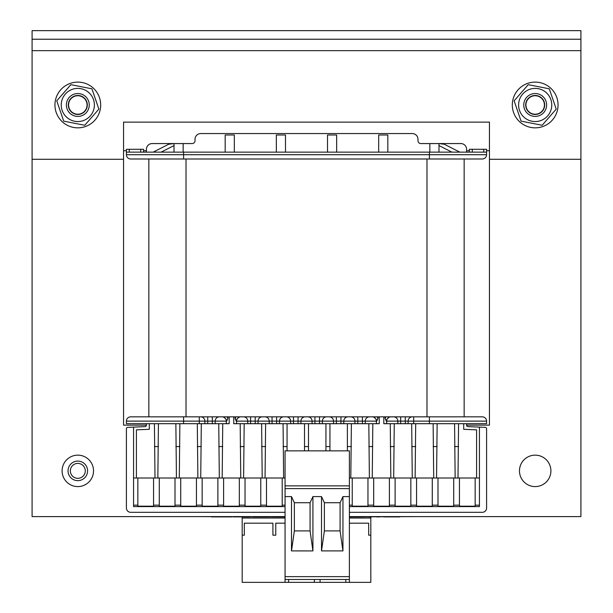<?xml version="1.0" encoding="UTF-8"?>
<svg xmlns="http://www.w3.org/2000/svg" width="613" height="613" viewBox="0 0 613 613"><rect width="100%" height="100%" fill="white"/><g stroke="black" fill="none" stroke-linecap="round" stroke-linejoin="round"><path stroke-width="0.92" d="M368.674 523.18L368.674 535.187L368.674 523.18L349.379 523.18M370.819 516.943L370.819 582.35L349.379 582.35L349.379 450.854L285.06 450.854L285.06 485.864L349.379 485.864M399.799 516.889L383.638 516.889M364.015 516.889L349.379 516.943M269.107 516.889L252.931 516.889M250.219 516.889L233.139 516.889M371.991 516.889L368.834 516.889M231.852 516.889L211.454 516.889M379.876 516.889L376.719 516.889M285.06 516.943L271.85 516.889M195.018 516.606L285.06 516.889M349.379 516.889L417.982 516.606M345.809 579.492L345.809 582.35L285.06 582.35L285.06 485.864M342.943 550.903L340.085 530.904L340.085 502.721L342.943 496.591L342.943 550.903L321.511 550.903L321.511 496.591L324.369 502.721L324.369 530.904L321.511 550.903M340.085 530.904L324.369 530.904M340.085 502.721L324.369 502.721M312.929 550.903L310.071 530.904L310.071 502.721L312.929 496.591L312.929 550.903L310.071 550.911L291.489 550.903L291.489 496.591L294.355 502.721L294.355 530.904L291.497 550.903M310.071 530.904L294.355 530.904M310.071 502.721L294.355 502.721M312.929 496.591L321.511 496.591M285.06 496.591L291.489 496.591M342.943 496.591L349.379 496.591M320.078 582.35L320.078 579.492M345.809 582.35L349.379 582.35M314.362 582.35L314.362 579.492M288.631 582.35L288.631 579.492M285.06 579.492L349.379 579.492M285.06 506.599L133.557 506.599L133.557 478.01L285.06 478.01M466.577 423.698L466.577 425.192A1.433 1.433 0 0 0 467.949 426.617L479.443 427.108L479.443 506.599L349.379 506.599M479.443 478.01L349.379 478.01M272.915 523.18L272.915 535.187L272.915 523.18L244.326 523.18L244.326 535.187L244.326 523.18M275.773 523.18L275.773 535.187L275.773 523.18L285.06 523.18M244.326 535.187L242.181 535.187L242.181 582.35L285.06 582.35M370.819 535.187L368.674 535.187M275.773 535.187L272.915 535.187M370.819 518.031L349.379 518.031M285.06 518.031L242.181 518.031L242.181 535.187M242.181 516.943L242.181 518.031M75.614 480.393A9.777 9.777 0 0 0 87.337 473.067A9.777 9.777 0 0 0 80.019 461.344A9.777 9.777 0 0 0 68.288 468.661A9.777 9.777 0 0 0 75.614 480.393M85.092 472.546A7.471 7.471 0 0 0 79.498 463.589A7.471 7.471 0 0 0 70.541 469.183A7.471 7.471 0 0 0 76.135 478.14A7.471 7.471 0 0 0 85.092 472.546M68.572 104.969A9.241 9.241 0 0 1 82.441 96.969A9.241 9.241 0 0 1 82.441 112.976A9.241 9.241 0 0 1 68.572 104.969M525.939 104.969A9.241 9.241 0 0 1 539.808 96.969A9.241 9.241 0 0 1 539.808 112.976A9.241 9.241 0 0 1 525.939 104.969M100.685 104.969A22.865 22.865 0 0 0 66.38 85.169A22.865 22.865 0 0 0 66.38 124.776A22.865 22.865 0 0 0 100.685 104.969M558.052 104.969A22.865 22.865 0 0 0 523.747 85.169A22.865 22.865 0 0 0 523.747 124.776A22.865 22.865 0 0 0 558.052 104.969M580.917 39.224L580.917 30.65L32.083 30.65L32.083 39.224L580.917 39.224L580.917 516.606L349.379 516.606M285.06 516.606L32.083 516.606L32.083 159.288L123.55 159.288L123.55 122.125L489.45 122.125L489.45 159.288L580.917 159.288M146.423 425.131L123.55 425.131L123.55 159.288M489.45 159.288L489.45 425.131L466.577 425.131M32.083 39.224L32.083 159.288M556.236 109.114L542.122 125.274L521.073 121.129L514.131 100.831L528.245 84.671L549.294 88.816L556.236 109.114M529.824 89.283A16.582 16.582 0 0 0 519.495 110.332A16.582 16.582 0 0 0 540.543 120.661A16.582 16.582 0 0 0 550.872 99.612A16.582 16.582 0 0 0 529.824 89.283M546.007 101.275A11.432 11.432 0 0 0 526.575 97.452A11.432 11.432 0 0 0 532.973 116.194A11.432 11.432 0 0 0 546.007 101.275M544.175 101.904A9.502 9.502 0 0 1 533.348 114.294A9.502 9.502 0 0 1 528.031 98.724A9.502 9.502 0 0 1 544.175 101.904M98.869 109.114L84.755 125.274L63.706 121.129L56.764 100.831L70.878 84.671L91.927 88.816L98.869 109.114M72.457 89.283A16.582 16.582 0 0 0 62.128 110.332A16.582 16.582 0 0 0 83.176 120.661A16.582 16.582 0 0 0 93.505 99.612A16.582 16.582 0 0 0 72.457 89.283M88.64 101.275A11.432 11.432 0 0 0 69.208 97.452A11.432 11.432 0 0 0 75.606 116.194A11.432 11.432 0 0 0 88.64 101.275M86.808 101.904A9.502 9.502 0 0 1 75.981 114.294A9.502 9.502 0 0 1 70.664 98.724A9.502 9.502 0 0 1 86.808 101.904M123.55 150.706L126.408 150.706M143.565 150.706L146.423 150.706L146.423 152.139L146.423 149.281A5.716 5.716 0 0 1 152.139 143.565L174.008 143.565L168.728 144.231L153.181 152.139M459.819 152.139L444.272 144.231L438.992 143.565L460.861 143.565A5.716 5.716 0 0 1 466.577 149.281L466.577 152.139L466.577 150.706L469.435 150.706M486.592 150.706L489.45 150.706M550.903 470.868A15.723 15.723 0 0 1 535.187 486.592A15.723 15.723 0 0 1 519.464 470.868A15.723 15.723 0 0 1 535.187 455.145A15.723 15.723 0 0 1 550.903 470.868M93.536 470.868A15.723 15.723 0 0 1 77.813 486.592A15.723 15.723 0 0 1 62.097 470.868A15.723 15.723 0 0 1 77.813 455.145A15.723 15.723 0 0 1 93.536 470.868M362.383 416.84L362.383 421.131L365.241 421.131A4.291 4.291 0 0 1 369.532 416.84A4.291 4.291 0 0 0 365.241 421.131A4.291 4.291 0 0 1 369.532 416.84L372.397 416.848M373.938 417.254L375.654 418.656L376.773 421.131L378.006 418.166L377.102 416.84M385.968 416.84L385.071 418.166L386.297 421.131L387.439 418.633L389.14 417.254M390.673 416.848L482.301 416.84A4.291 4.291 0 0 1 486.592 421.131A4.291 4.291 0 0 0 482.301 416.84A4.291 4.291 0 0 1 486.592 421.131L486.592 423.698L413.698 423.698L413.698 416.84M319.503 416.84L319.503 423.698L312.071 423.698L312.071 421.131A4.291 4.291 0 0 0 307.787 416.84L326.652 416.84A4.291 4.291 0 0 0 322.361 421.131A4.291 4.291 0 0 1 326.652 416.84A4.291 4.291 0 0 0 322.361 421.131A4.291 4.291 0 0 1 326.652 416.84L329.227 416.84A4.291 4.291 0 0 1 333.51 421.131L343.801 421.131A4.291 4.291 0 0 1 348.092 416.84A4.291 4.291 0 0 0 343.801 421.131A4.291 4.291 0 0 1 348.092 416.84A4.291 4.291 0 0 0 343.801 421.131L343.801 423.698L379.248 423.698L379.248 416.84M354.95 423.698L354.95 421.131A4.291 4.291 0 0 0 350.667 416.84L329.227 416.84M385.071 416.84L385.071 418.166L386.68 421.131A4.291 4.291 0 0 1 390.971 416.84L372.106 416.84A4.291 4.291 0 0 1 376.39 421.131L378.006 418.166L378.006 416.84M472.294 152.139L472.294 149.281L486.592 149.281L486.592 154.714A4.291 4.291 0 0 1 482.301 158.997A4.291 4.291 0 0 0 486.592 154.714A4.291 4.291 0 0 1 482.301 158.997L130.699 158.997A4.291 4.291 0 0 1 126.408 154.714L126.408 152.139L429.414 152.139L429.414 158.997M383.822 416.84L383.822 423.698L397.829 423.698L397.829 421.131L408.12 421.131A4.291 4.291 0 0 1 412.411 416.84M386.428 420.464L386.305 420.962M397.829 421.131A4.291 4.291 0 0 0 393.546 416.84A4.291 4.291 0 0 1 397.829 421.131L386.68 421.131L386.68 423.698M479.443 427.108L485.22 427.361A1.433 1.433 0 0 1 486.592 428.786L486.592 508.031A4.291 4.291 0 0 1 482.301 512.315L349.379 512.315M476.585 478.01L476.585 429.851L463.719 429.299L463.719 423.698M454.57 423.698L455.145 478.01M458.578 423.698L458.003 478.01M458.578 446.57L454.57 446.57M436.563 478.01L437.138 423.698M433.705 478.01L433.13 423.698M433.13 446.57L437.138 446.57M308.5 450.854L308.5 423.698M329.94 450.854L329.94 423.698M325.94 450.854L325.94 423.698M325.94 446.57L329.94 446.57M350.805 478.01L351.379 423.698M347.379 450.854L347.379 423.698M347.379 446.57L351.379 446.57M372.244 478.01L372.819 423.698M369.386 478.01L368.819 423.698M368.819 446.57L372.819 446.57M393.684 478.01L394.259 423.698M390.826 478.01L390.259 423.698M390.259 446.57L394.259 446.57M415.124 478.01L415.698 423.698M412.265 478.01L411.691 423.698M411.691 446.57L415.698 446.57M475.152 478.01L475.152 506.192L459.436 506.192L459.436 505.166L453.712 505.166L453.712 506.192L437.996 506.192L437.996 505.166L432.28 505.166L432.28 506.192L416.556 506.192L416.556 505.166L410.84 505.166L410.84 506.192L395.117 506.192L395.117 505.166L389.401 505.166L389.401 506.192L373.677 506.192L373.677 505.166L367.961 505.166L367.961 506.192L352.237 506.192L352.237 505.166L349.379 505.166M459.436 478.01L459.436 505.166M437.996 478.01L437.996 505.166M453.712 478.01L453.712 505.166M352.237 478.01L352.237 505.166M367.961 478.01L367.961 505.166M373.677 478.01L373.677 505.166M389.401 478.01L389.401 505.166M395.117 478.01L395.117 505.166M410.84 478.01L410.84 505.166M416.556 478.01L416.556 505.166M432.28 478.01L432.28 505.166M319.503 423.698L343.801 423.698M397.829 423.698L413.698 423.698M314.936 416.84L314.936 421.131L322.361 421.131L322.361 423.698M333.51 423.698L333.51 421.131L322.361 421.131A4.291 4.291 0 0 1 326.652 416.84M429.414 416.84L429.414 421.131L408.12 421.131L408.12 423.698M350.667 416.84L369.532 416.84A4.291 4.291 0 0 0 365.241 421.131L365.241 423.698M376.39 423.698L376.39 421.131L365.241 421.131A4.291 4.291 0 0 1 369.532 416.84M472.294 149.281L469.435 149.281L469.435 152.139M451.896 152.139L438.992 145.58M438.992 152.139L438.992 143.565L429.843 143.565L429.843 152.139M336.66 152.139L336.66 134.99L327.511 134.99L327.511 152.139M387.822 152.139L387.822 134.99L378.681 134.99L378.681 152.139M174.008 152.139L174.008 143.565L192.16 143.565A2.858 2.858 0 0 0 195.018 140.706L195.018 139.274A5.716 5.716 0 0 1 200.735 133.557L412.265 133.557A5.716 5.716 0 0 1 417.982 139.274L417.982 140.706A2.858 2.858 0 0 0 420.84 143.565L429.843 143.565M486.592 152.139L429.414 152.139M239.062 417.254L237.346 418.656L236.227 421.131L234.994 418.166L235.898 416.84M229.178 416.84L229.178 423.698L215.171 423.698L215.171 421.131A4.291 4.291 0 0 1 219.454 416.84L240.602 416.848M222.327 416.848L222.036 416.84A4.291 4.291 0 0 1 226.32 421.131L227.929 418.166L226.703 421.131L225.561 418.633L223.86 417.254M226.572 420.464L226.695 420.962M312.071 423.698L300.929 423.698L300.929 421.131A4.291 4.291 0 0 1 305.213 416.84L307.787 416.84A4.291 4.291 0 0 1 312.071 421.131A4.291 4.291 0 0 0 307.787 416.84A4.291 4.291 0 0 1 312.071 421.131L314.936 421.131L314.936 423.698M236.61 423.698L236.61 421.131A4.291 4.291 0 0 1 240.894 416.84L286.348 416.84A4.291 4.291 0 0 1 290.639 421.131A4.291 4.291 0 0 0 286.348 416.84L305.213 416.84A4.291 4.291 0 0 0 300.929 421.131L290.639 421.131A4.291 4.291 0 0 0 286.348 416.84A4.291 4.291 0 0 1 290.639 421.131L290.639 423.698L233.752 423.698L233.752 416.84M283.773 416.84A4.291 4.291 0 0 0 279.49 421.131L269.199 421.131A4.291 4.291 0 0 0 264.908 416.84A4.291 4.291 0 0 1 269.199 421.131A4.291 4.291 0 0 0 264.908 416.84A4.291 4.291 0 0 1 269.199 421.131L269.199 423.698M262.333 416.84A4.291 4.291 0 0 0 258.05 421.131L247.759 421.131A4.291 4.291 0 0 0 243.468 416.84A4.291 4.291 0 0 1 247.759 421.131A4.291 4.291 0 0 0 243.468 416.84A4.291 4.291 0 0 1 247.759 421.131L247.759 423.698M215.171 423.698L212.313 423.698L212.313 421.131L183.586 421.131L183.586 423.698L126.408 423.698L126.408 421.131A4.291 4.291 0 0 1 130.699 416.84L219.454 416.84A4.291 4.291 0 0 0 215.171 421.131L212.313 421.131L212.313 416.84M212.313 423.698L204.88 423.698L204.88 421.131A4.291 4.291 0 0 0 200.589 416.84M234.994 416.84L236.227 421.131L247.759 421.131A4.291 4.291 0 0 0 243.468 416.84M146.423 423.698L146.423 425.192A1.433 1.433 0 0 1 145.051 426.617L127.78 427.361A1.433 1.433 0 0 0 126.408 428.786L126.408 508.031A4.291 4.291 0 0 0 130.699 512.315L285.06 512.315M266.479 478.01L266.479 506.192L282.202 506.192L282.202 505.166L285.06 505.166M245.039 478.01L245.039 506.192L260.763 506.192L260.763 505.166L266.479 505.166M223.599 478.01L223.599 506.192L239.323 506.192L239.323 505.166L245.039 505.166M202.16 478.01L202.16 506.192L217.883 506.192L217.883 505.166L223.599 505.166M180.72 478.01L180.72 506.192L196.444 506.192L196.444 505.166L202.16 505.166M159.288 478.01L159.288 506.192L175.004 506.192L175.004 505.166L180.72 505.166M137.848 478.01L137.848 506.192L153.564 506.192L153.564 505.166L159.288 505.166M136.415 478.01L136.415 429.851L149.281 429.299L149.281 423.698M158.43 423.698L157.855 478.01M154.422 423.698L154.997 478.01M154.422 446.57L158.43 446.57M176.437 478.01L175.862 423.698M179.295 478.01L179.87 423.698M179.87 446.57L175.862 446.57M304.5 450.854L304.5 423.698M308.5 446.57L304.5 446.57M283.635 478.01L283.06 423.698M287.06 450.854L287.06 423.698M287.06 446.57L283.06 446.57M262.195 478.01L261.621 423.698M265.054 478.01L265.621 423.698M265.621 446.57L261.621 446.57M240.756 478.01L240.181 423.698M243.614 478.01L244.181 423.698M244.181 446.57L240.181 446.57M219.316 478.01L218.741 423.698M222.174 478.01L222.741 423.698M222.741 446.57L218.741 446.57M197.876 478.01L197.302 423.698M200.735 478.01L201.309 423.698M201.309 446.57L197.302 446.57M153.564 478.01L153.564 505.166M175.004 478.01L175.004 505.166M282.202 478.01L282.202 505.166M260.763 478.01L260.763 505.166M239.323 478.01L239.323 505.166M217.883 478.01L217.883 505.166M196.444 478.01L196.444 505.166M300.929 423.698L290.639 423.698M227.929 416.84L227.929 418.166L227.032 416.84M258.05 423.698L258.05 421.131L269.199 421.131A4.291 4.291 0 0 0 264.908 416.84M279.49 423.698L279.49 421.131L290.639 421.131A4.291 4.291 0 0 0 286.348 416.84M204.88 423.698L199.302 423.698L199.302 416.84M215.171 421.131L226.32 421.131L226.32 423.698M126.408 152.139L126.408 149.281L129.266 149.281L129.266 152.139M140.706 152.139L140.706 149.281L143.565 149.281L143.565 152.139M140.706 149.281L129.266 149.281M161.104 152.139L174.008 145.58M183.157 143.565L183.157 152.139M276.34 152.139L276.34 134.99L285.489 134.99L285.489 152.139M225.178 152.139L225.178 134.99L234.319 134.99L234.319 152.139M183.586 423.698L199.302 423.698M133.557 427.108L133.557 478.01M148.852 416.84L148.852 158.997L148.852 416.84M464.148 416.84L464.148 158.997M285.06 576.634L349.379 576.634M285.06 488.607L349.379 488.607M32.083 50.657L580.917 50.657M336.368 416.84L336.368 423.698M340.943 416.84L340.943 423.698M348.092 416.84A4.291 4.291 0 0 0 343.801 421.131L362.383 421.131L362.383 423.698M357.808 416.84L357.808 423.698M312.071 421.131A4.291 4.291 0 0 0 307.787 416.84A4.291 4.291 0 0 1 312.071 421.131L300.929 421.131M486.592 154.714L183.586 154.714L183.586 158.997M429.414 423.698L429.414 421.131L486.592 421.131M405.262 423.698L405.262 416.84M400.687 423.698L400.687 416.84M483.734 149.281L483.734 152.139M479.443 505.166L475.152 505.166M298.064 416.84L298.064 423.698M293.497 416.84L293.497 423.698M276.632 416.84L276.632 423.698M272.057 416.84L272.057 423.698M255.192 416.84L255.192 423.698M250.617 416.84L250.617 423.698M126.408 154.714L183.586 154.714L183.586 152.139M183.586 416.84L183.586 421.131L126.408 421.131A4.291 4.291 0 0 1 130.699 416.84M207.738 423.698L207.738 416.84M133.557 505.166L137.848 505.166M426.985 158.997L426.985 416.84M186.015 416.84L186.015 158.997"/></g></svg>
